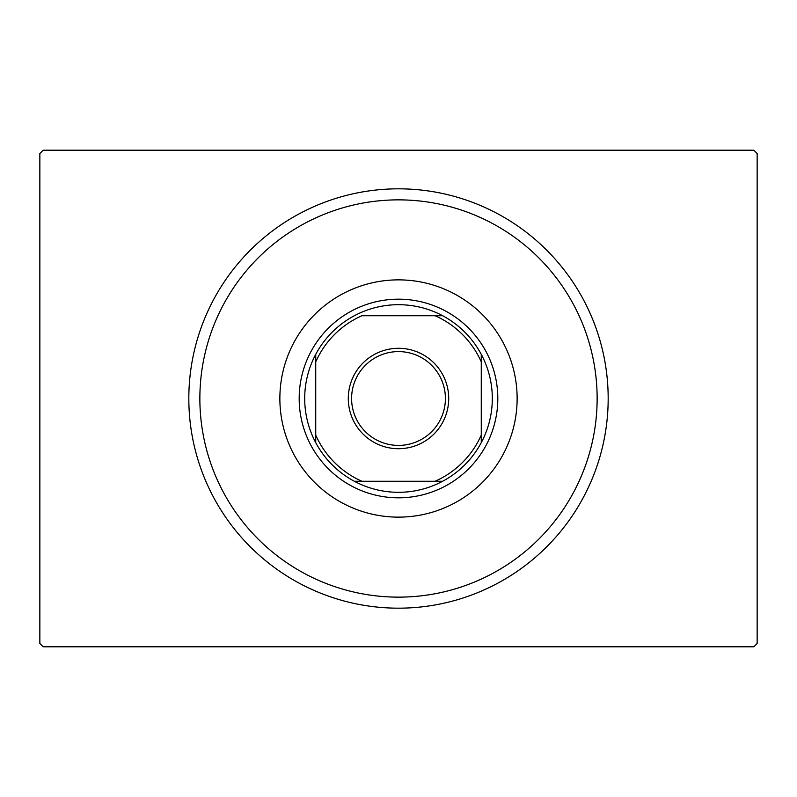<?xml version="1.0" encoding="UTF-8"?>
<svg xmlns="http://www.w3.org/2000/svg" width="797" height="797" viewBox="0 0 797 797"><rect width="100%" height="100%" fill="white"/><g stroke="black" fill="none" stroke-linecap="round" stroke-linejoin="round"><path stroke-width="1.2" d="M43.158 150.205L753.842 150.205L757.15 153.512L757.15 643.488L753.842 646.795L43.158 646.795L39.85 643.488L39.85 153.512L43.158 150.205M200.226 386.475A198.632 198.632 0 0 0 386.475 596.774A198.632 198.632 0 0 0 596.774 410.525A198.632 198.632 0 0 0 410.525 200.226A198.632 198.632 0 0 0 200.226 386.475M607.792 411.192A209.671 209.671 0 0 1 385.808 607.792A209.671 209.671 0 0 1 189.208 385.808A209.671 209.671 0 0 1 411.192 189.208A209.671 209.671 0 0 1 607.792 411.192M516.914 405.683A118.633 118.633 0 0 0 405.683 280.086A118.633 118.633 0 0 0 280.086 391.317A118.633 118.633 0 0 0 391.317 516.914A118.633 118.633 0 0 0 516.914 405.683M348.289 398.5A50.211 50.211 0 0 1 398.5 348.289A50.211 50.211 0 0 1 448.711 398.5A50.211 50.211 0 0 1 398.5 448.711A50.211 50.211 0 0 1 348.289 398.5M445.403 398.5A46.903 46.903 0 0 0 398.5 351.597A46.903 46.903 0 0 0 351.597 398.5A46.903 46.903 0 0 0 398.5 445.403A46.903 46.903 0 0 0 445.403 398.5M304.703 398.5A93.797 93.797 0 0 0 315.732 442.644L315.732 435.082L315.732 442.644A93.797 93.797 0 0 0 442.644 481.268L435.082 481.268L442.644 481.268A93.797 93.797 0 0 0 481.268 354.356L481.268 361.918L481.268 354.356A93.797 93.797 0 0 0 442.644 315.732L361.918 315.732A90.489 90.489 0 0 0 315.732 361.918L315.732 435.082A90.489 90.489 0 0 0 361.918 481.268L435.082 481.268A90.489 90.489 0 0 0 481.268 435.082L481.268 361.918A90.489 90.489 0 0 0 435.082 315.732L442.644 315.732A93.797 93.797 0 0 0 315.732 354.356L315.732 361.918L315.732 354.356A93.797 93.797 0 0 0 304.703 398.5M497.816 398.5A99.316 99.316 0 0 1 398.5 497.816A99.316 99.316 0 0 1 299.184 398.5A99.316 99.316 0 0 1 398.5 299.184A99.316 99.316 0 0 1 497.816 398.5M481.268 442.644L481.268 435.082L481.268 442.644M354.356 481.268L361.918 481.268L354.356 481.268"/></g></svg>
